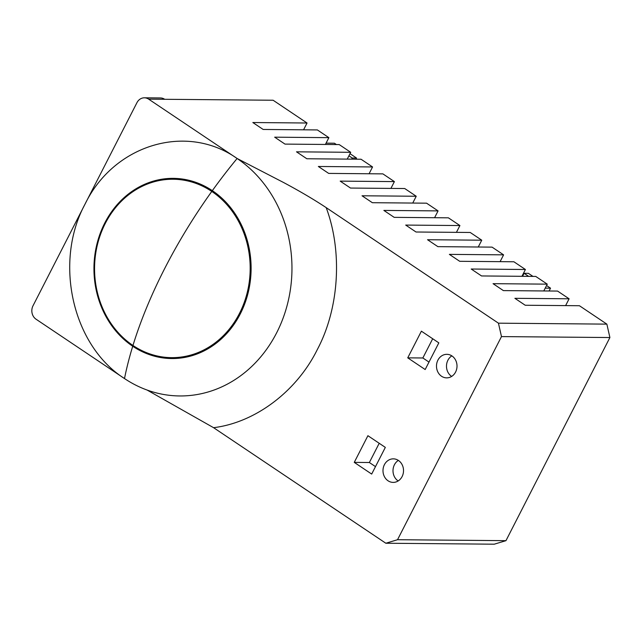 <?xml version="1.0" encoding="UTF-8"?>
<svg xmlns="http://www.w3.org/2000/svg" width="642" height="642" viewBox="0 0 642 642"><rect width="100%" height="100%" fill="white"/><g stroke="black" fill="none" stroke-linecap="round" stroke-linejoin="round"><path stroke-width="0.96" d="M547.265 284.149L535.749 276.429L481.54 275.948L471.212 269.022L525.421 269.496L513.913 261.775L459.704 261.302L449.376 254.376L503.585 254.85L492.077 247.13L437.868 246.648L427.54 239.723L481.749 240.196L470.241 232.476L416.024 232.003L405.704 225.077L459.913 225.551L448.397 217.831L394.188 217.357L383.86 210.424L438.069 210.897L426.561 203.177L372.352 202.703L362.024 195.778L416.233 196.251L404.725 188.531L350.516 188.058L340.188 181.124L394.397 181.606L382.889 173.878L328.68 173.404L318.352 166.479L372.561 166.952L361.045 159.232L306.836 158.759L296.508 151.825L350.717 152.306L339.209 144.578L285 144.105L274.672 137.179L328.881 137.653L317.373 129.933L263.164 129.459L252.836 122.534L307.045 123.007L273.115 100.24L164.697 99.293A9.807 8.555 -89.5 0 0 160.444 97.953L144.41 97.809A9.807 8.555 90.5 0 1 148.655 99.149L237.115 158.494L283.379 182.408C299.645 191.091 313.914 199.493 326.184 207.623L498.441 323.175L606.859 324.13L579.429 305.728L525.22 305.247L514.892 298.321L569.101 298.795L557.585 291.075L503.376 290.601L493.056 283.676L547.265 284.149L543.782 290.954M565.618 305.6L569.101 298.795M498.441 323.175L501.482 336.593L397.534 539.713L385.826 543.236L494.244 544.191L505.96 540.668L609.9 337.54L606.859 324.13M303.562 129.812L307.045 123.007M328.881 137.653L325.398 144.458M347.234 159.112L350.717 152.306M369.078 173.757L372.561 166.952M390.914 188.411L394.397 181.606M412.75 203.057L416.233 196.251M434.586 217.71L438.069 210.897M456.43 232.356L459.913 225.551M478.266 247.01L481.749 240.196M500.102 261.655L503.585 254.85M521.938 276.309L525.421 269.496M501.482 336.593L609.9 337.54M397.534 539.713L505.96 540.668M385.826 543.236L213.577 427.684L147.066 390.039M132.717 346.247A90.097 78.581 90.5 0 1 96.806 244.578A90.097 78.581 90.5 0 1 173.316 178.356A90.097 78.581 90.5 0 1 212.333 190.658A90.097 78.581 90.5 0 1 248.253 292.327A90.097 78.581 90.5 0 1 171.735 358.549A90.097 78.581 90.5 0 1 132.717 346.247A264.063 112.013 123.9 0 0 124.508 378.555A127.437 111.154 -89.5 0 0 179.696 395.953A127.437 111.154 -89.5 0 0 287.921 302.294A127.437 111.154 -89.5 0 0 237.115 158.494C186.686 122.726 113.931 144.354 84.977 204.236C53.663 262.137 72.345 345.5 124.508 378.555L36.048 319.21A9.807 8.555 90.5 0 1 33.007 305.793L136.947 102.672A9.807 8.555 90.5 0 1 144.41 97.809M326.072 143.15L334.426 143.222L336.416 144.554M549.087 291.003L550.531 288.186L545.218 288.138M441.552 376.26A11.773 10.264 90.5 0 1 436.857 362.979A11.773 10.264 90.5 0 1 446.848 354.328A11.773 10.264 90.5 0 1 451.952 355.933A11.773 10.264 90.5 0 1 456.639 369.214A11.773 10.264 90.5 0 1 446.647 377.865A11.773 10.264 90.5 0 1 441.552 376.26M388.057 480.786A11.773 10.264 90.5 0 1 383.362 467.504A11.773 10.264 90.5 0 1 393.361 458.853A11.773 10.264 90.5 0 1 398.457 460.466A11.773 10.264 90.5 0 1 403.152 473.748A11.773 10.264 90.5 0 1 393.153 482.399A11.773 10.264 90.5 0 1 388.057 480.786M407.742 357.851L421.393 331.176L438.823 342.86L425.173 369.535L407.742 357.851L422.853 357.979L432.692 338.751M354.256 462.376L367.906 435.701L385.328 447.394L371.678 474.069L354.256 462.376L369.367 462.513L379.205 443.285M326.184 207.623C342.716 251.728 339.177 308.425 317.341 349.497C296.732 391.379 255.259 422.629 213.577 427.684M355.989 159.184L356.559 158.068L350.018 153.679M356.559 158.068L352.241 158.028L348.927 155.805M352.241 158.028L351.672 159.152M522.54 276.309L524.081 273.299L528.639 276.365M524.081 273.299L528.398 273.34L532.964 276.405M546.559 285.521L550.531 288.186M451.84 355.861A11.773 10.264 -89.5 0 0 446.487 366.02A11.773 10.264 -89.5 0 0 451.559 376.348A11.773 10.264 -89.5 0 0 451.663 376.421M398.353 460.394A11.773 10.264 -89.5 0 0 393 470.554A11.773 10.264 -89.5 0 0 398.064 480.874A11.773 10.264 -89.5 0 0 398.168 480.946M428.984 362.088L422.853 357.979M375.49 466.622L369.367 462.513M211.78 191.428A89.206 77.802 90.5 0 1 247.347 292.094A89.206 77.802 90.5 0 1 171.591 357.65A89.206 77.802 90.5 0 1 132.958 345.468A89.206 77.802 90.5 0 1 97.391 244.811A89.206 77.802 90.5 0 1 173.147 179.246A89.206 77.802 90.5 0 1 211.78 191.428A264.063 112.013 123.9 0 0 132.958 345.468M164.697 99.293L148.655 99.149M237.115 158.494A264.063 112.013 123.9 0 0 212.333 190.658M171.591 357.65L182.777 357.755M173.147 179.246L184.342 179.343"/></g></svg>
